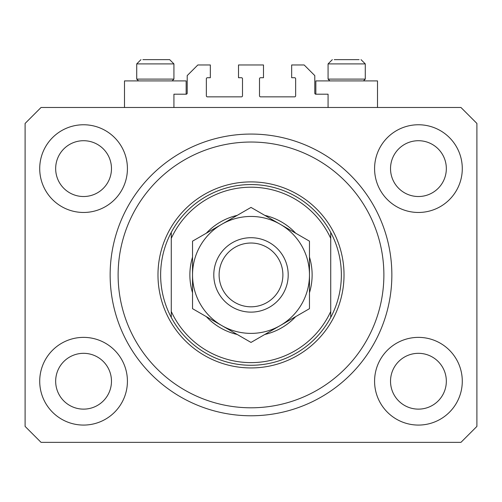 <?xml version="1.0" encoding="UTF-8"?>
<svg xmlns="http://www.w3.org/2000/svg" width="502" height="502" viewBox="0 0 502 502"><rect width="100%" height="100%" fill="white"/><g stroke="black" fill="none" stroke-linecap="round" stroke-linejoin="round"><path stroke-width="0.75" d="M328.07 107.484L328.07 94.2L315.846 94.2A1.06 1.06 0 0 1 314.785 93.134L314.785 75.595L304.156 64.965L291.662 64.965L291.662 77.722L294.586 77.722A1.06 1.06 0 0 1 295.647 78.783L295.647 95.794A1.06 1.06 0 0 1 294.586 96.855L260.569 96.855A1.06 1.06 0 0 1 259.503 95.794L259.503 78.783A1.06 1.06 0 0 1 260.569 77.722L263.494 77.722L263.494 64.965L238.506 64.965L238.506 77.722L241.431 77.722A1.06 1.06 0 0 1 242.497 78.783L242.497 95.794A1.06 1.06 0 0 1 241.431 96.855L207.414 96.855A1.06 1.06 0 0 1 206.353 95.794L206.353 78.783A1.06 1.06 0 0 1 207.414 77.722L210.338 77.722L210.338 64.965L197.844 64.965L187.215 75.595L187.215 93.134A1.06 1.06 0 0 1 186.154 94.2L173.93 94.2L173.93 107.484M39.714 381.225A43.85 43.85 0 0 0 83.57 425.075A43.85 43.85 0 0 0 127.42 381.225A43.85 43.85 0 0 0 83.57 337.375A43.85 43.85 0 0 0 39.714 381.225M374.58 381.225A43.85 43.85 0 0 0 418.43 425.075A43.85 43.85 0 0 0 462.286 381.225A43.85 43.85 0 0 0 418.43 337.375A43.85 43.85 0 0 0 374.58 381.225M374.58 168.616A43.85 43.85 0 0 0 418.43 212.465A43.85 43.85 0 0 0 462.286 168.616A43.85 43.85 0 0 0 418.43 124.76A43.85 43.85 0 0 0 374.58 168.616M39.714 168.616A43.85 43.85 0 0 0 83.57 212.465A43.85 43.85 0 0 0 127.42 168.616A43.85 43.85 0 0 0 83.57 124.76A43.85 43.85 0 0 0 39.714 168.616M377.504 107.484L377.504 80.91L315.846 80.91L315.846 94.2M124.496 107.484L124.496 80.91L186.154 80.91L186.154 94.2M110.145 274.92A140.855 140.855 0 0 0 251 415.775A140.855 140.855 0 0 0 391.855 274.92A140.855 140.855 0 0 0 251 134.065A140.855 140.855 0 0 0 110.145 274.92M55.666 168.616A27.905 27.905 0 0 0 83.57 196.52A27.905 27.905 0 0 0 111.475 168.616A27.905 27.905 0 0 0 83.57 140.711A27.905 27.905 0 0 0 55.666 168.616M390.525 168.616A27.905 27.905 0 0 0 418.43 196.52A27.905 27.905 0 0 0 446.334 168.616A27.905 27.905 0 0 0 418.43 140.711A27.905 27.905 0 0 0 390.525 168.616M390.525 381.225A27.905 27.905 0 0 0 418.43 409.13A27.905 27.905 0 0 0 446.334 381.225A27.905 27.905 0 0 0 418.43 353.32A27.905 27.905 0 0 0 390.525 381.225M55.666 381.225A27.905 27.905 0 0 0 83.57 409.13A27.905 27.905 0 0 0 111.475 381.225A27.905 27.905 0 0 0 83.57 353.32A27.905 27.905 0 0 0 55.666 381.225M41.045 442.35L460.955 442.35L476.9 426.405L476.9 123.436L460.955 107.484L41.045 107.484L25.1 123.436L25.1 426.405L41.045 442.35M138.527 80.91L136.72 79.103L173.93 79.103L173.93 63.905L169.676 59.65L142.894 59.65M359.106 59.65L334.244 59.65M362.789 79.103L365.28 79.103L365.28 63.905L328.07 63.905L332.324 59.65L328.07 63.905L328.07 79.103L362.789 79.103M351.325 59.65L342.025 59.65M150.675 59.65L146.026 59.65M309.47 257.093A61.125 61.125 0 0 1 309.47 292.748M295.672 316.643A61.125 61.125 0 0 1 264.792 334.47M237.208 334.47A61.125 61.125 0 0 1 206.328 316.643M192.53 292.748A61.125 61.125 0 0 1 192.53 257.093M383.879 274.92A132.879 132.879 0 0 0 251 142.035A132.879 132.879 0 0 0 118.121 274.92A132.879 132.879 0 0 0 251 407.8A132.879 132.879 0 0 0 383.879 274.92M341.36 274.92A90.36 90.36 0 0 0 330.73 232.395L330.73 238.381A87.699 87.699 0 0 0 171.27 238.381L171.27 311.453A87.699 87.699 0 0 0 330.73 311.453L330.73 317.44A90.36 90.36 0 0 0 341.36 274.92M171.27 232.395A90.36 90.36 0 0 0 251 365.28A90.36 90.36 0 0 0 330.73 317.44L330.73 232.395A90.36 90.36 0 0 0 171.27 232.395L171.27 238.381L171.27 232.395M206.328 233.198A61.125 61.125 0 0 1 237.208 215.371M264.792 215.371A61.125 61.125 0 0 1 295.672 233.198M171.27 311.453L171.27 317.44L171.27 311.453M282.89 274.92A31.89 31.89 0 0 0 251 243.024A31.89 31.89 0 0 0 219.11 274.92A31.89 31.89 0 0 0 251 306.81A31.89 31.89 0 0 0 282.89 274.92M213.796 274.92A37.204 37.204 0 0 1 251 237.71A37.204 37.204 0 0 1 288.204 274.92A37.204 37.204 0 0 1 251 312.125A37.204 37.204 0 0 1 213.796 274.92M192.53 241.161L192.53 308.674L221.765 325.553A58.47 58.47 0 0 0 309.47 274.92L309.47 241.161L280.235 224.281A58.47 58.47 0 0 0 192.53 274.92A58.47 58.47 0 0 0 221.765 325.553L251 342.433L309.47 308.674L309.47 274.92A58.47 58.47 0 0 0 280.235 224.281L251 207.408L192.53 241.161L192.53 308.674M309.47 308.674L309.47 241.161M169.676 59.65L173.93 63.905L136.72 63.905L140.974 59.65L136.72 63.905L136.72 79.103M344.021 274.92A93.021 93.021 0 0 1 251 367.935A93.021 93.021 0 0 1 157.979 274.92A93.021 93.021 0 0 1 251 181.9A93.021 93.021 0 0 1 344.021 274.92M365.28 63.905L361.026 59.65L365.28 63.905M363.473 80.91L365.28 79.103M329.877 80.91L328.07 79.103M172.123 80.91L173.93 79.103"/></g></svg>
